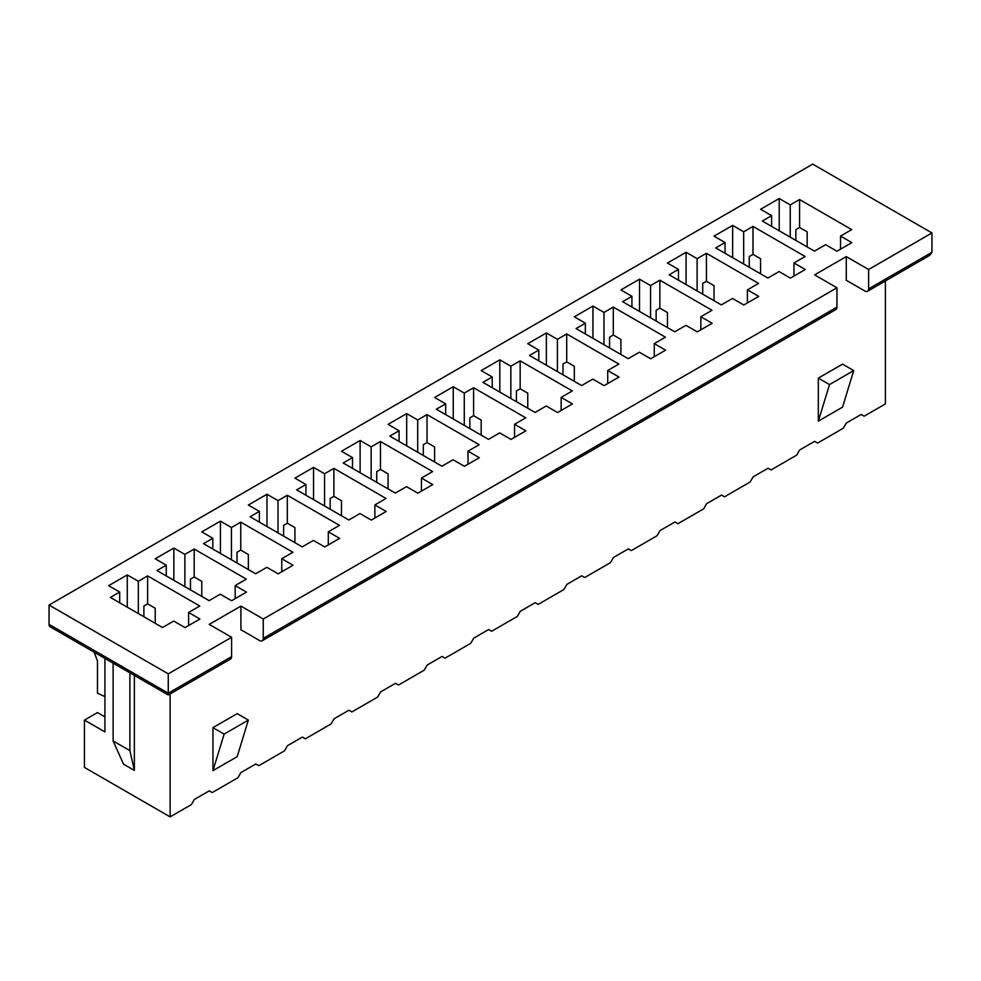 <?xml version="1.0" encoding="UTF-8"?>
<svg xmlns="http://www.w3.org/2000/svg" width="981" height="981" viewBox="0 0 981 981"><rect width="100%" height="100%" fill="white"/><g stroke="black" fill="none" stroke-linecap="round" stroke-linejoin="round"><path stroke-width="1.47" d="M836.952 307.139L263.251 638.361A5.273 3.041 60 0 1 262.16 640.777L835.861 309.555A5.273 3.041 -120 0 0 836.952 307.139L836.952 287.789L263.251 619.011L240.909 606.099L209.235 624.382L231.59 637.294L168.266 673.849L168.266 694.989L168.266 693.211L231.59 656.645L231.59 637.294M263.251 638.361L263.251 619.011M240.909 606.099L240.909 629.765L259.536 640.519A5.273 3.041 60 0 0 262.16 640.777M931.95 252.301L868.614 288.868L868.614 269.505L931.95 232.938L931.95 252.301L929.767 255.342L867.523 291.271A5.273 3.041 60 0 1 864.899 291.014L846.272 280.259L846.272 256.605L814.598 274.876L836.952 287.789M868.614 288.868A5.273 3.041 60 0 1 867.523 291.271M119.694 602.8L119.694 592.046L108.658 585.669L127.285 574.915L138.321 581.292L147.628 575.908L199.781 606.025L188.61 612.475L199.928 619.011L185.029 627.607L173.711 621.071L162.527 627.533L110.375 597.417L119.694 592.046M127.285 607.178L127.285 574.915M138.321 613.554L138.321 581.292M143.9 616.779L143.9 606.025L147.628 603.867L147.628 575.908M104.93 696.596L97.475 693.211L97.475 660.949L94.102 652.181M231.59 656.645A5.273 3.041 -120 0 1 230.498 659.06L168.266 694.989L50.141 626.798A5.273 3.041 -60 0 1 49.05 624.382L49.05 605.032L812.734 164.121L931.95 232.938M104.93 716.878L97.475 712.574L84.44 720.103L84.44 767.412L170.118 816.879L170.118 693.923M147.628 603.867L155.219 608.257L155.219 623.315M885.389 280.971L885.389 403.927L864.151 416.189L861.171 414.473L846.272 423.069L843.292 428.231L817.578 443.081L814.598 441.352L799.699 449.96L796.719 455.123L771.017 469.96L768.037 468.244L753.138 476.84L750.158 482.002L724.444 496.852L721.464 495.123L706.565 503.731L703.585 508.894L677.883 523.731L674.903 522.015L660.005 530.611L657.025 535.773L631.323 550.611L628.343 548.894L613.432 557.502L610.452 562.665L584.75 577.502L581.77 575.786L566.871 584.382L563.891 589.544L538.189 604.382L535.209 602.665L520.298 611.273L517.318 616.436L491.616 631.274L488.636 629.544L473.737 638.153L470.757 643.315L445.055 658.153L442.075 656.436L427.164 665.032L424.184 670.195L398.482 685.045L395.502 683.316L380.603 691.924L377.624 697.086L351.921 711.924L348.942 710.207L334.043 718.803L331.051 723.966L305.349 738.816L302.369 737.087L287.47 745.695L284.49 750.857L258.788 765.695L255.808 763.978L240.909 772.574L237.929 777.737L212.215 792.574L209.235 790.858L194.336 799.466L191.356 804.628L170.118 816.879M818.326 421.143L818.326 378.126L842.544 364.147L853.715 370.597L842.544 407.152L818.326 421.143L829.509 384.577L818.326 378.126M237.181 756.658L212.963 770.637L212.963 727.62L237.181 713.641L248.352 720.103L237.181 756.658M868.614 269.505L846.272 256.605M49.05 605.032L168.266 673.849M246.354 579.133L235.17 585.583L246.489 592.119L231.59 600.728L220.271 594.192L209.1 600.642L156.948 570.537L166.255 565.154L155.219 558.79L173.845 548.036L184.882 554.4L194.189 549.029L246.354 579.133M339.487 525.362L328.304 531.825L339.622 538.348L324.723 546.957L313.405 540.421L302.234 546.871L250.069 516.766L259.389 511.383L248.352 505.019L266.979 494.265L278.015 500.629L287.323 495.258L339.487 525.362M432.621 471.591L421.438 478.054L432.756 484.589L417.857 493.185L406.539 486.65L395.368 493.1L343.203 462.995L352.522 457.612L341.486 451.248L360.113 440.494L371.149 446.858L380.456 441.487L432.621 471.591M525.742 417.832L514.571 424.283L525.89 430.818L510.991 439.414L499.672 432.879L488.489 439.341L436.337 409.224L445.656 403.853L434.62 397.477L453.247 386.722L464.283 393.099L473.59 387.716L525.742 417.832M618.876 364.061L607.705 370.511L619.023 377.047L604.124 385.643L592.806 379.107L581.623 385.57L529.47 355.453L538.79 350.082L527.753 343.706L546.38 332.951L557.416 339.328L566.724 333.945L618.876 364.061M712.01 310.29L700.839 316.74L712.157 323.276L697.258 331.872L685.94 325.349L674.756 331.799L622.604 301.682L631.923 296.311L620.887 289.935L639.514 279.18L650.55 285.557L659.857 280.174L712.01 310.29M805.143 256.519L793.972 262.969L805.291 269.505L790.392 278.114L779.073 271.578L767.89 278.028L715.738 247.911L725.057 242.54L714.021 236.163L732.648 225.409L743.684 231.786L752.991 226.403L805.143 256.519M851.716 229.628L840.533 236.09L851.851 242.626L836.952 251.222L825.634 244.686L814.463 251.136L762.311 221.032L771.618 215.648L760.582 209.284L779.208 198.53L790.245 204.894L799.564 199.523L851.716 229.628M758.583 283.399L747.399 289.861L758.718 296.385L743.819 304.993L732.5 298.457L721.329 304.907L669.177 274.803L678.484 269.419L667.448 263.055L686.075 252.301L697.111 258.665L706.43 253.294L758.583 283.399M665.449 337.17L654.266 343.62L665.584 350.156L650.685 358.764L639.367 352.228L628.196 358.678L576.043 328.574L585.35 323.19L574.314 316.826L592.941 306.072L603.977 312.436L613.297 307.065L665.449 337.17M572.315 390.941L561.144 397.391L572.463 403.927L557.551 412.535L546.233 405.999L535.062 412.449L482.91 382.345L492.217 376.962L481.193 370.597L499.807 359.843L510.843 366.207L520.163 360.836L572.315 390.941M479.182 444.712L468.011 451.162L479.329 457.698L464.418 466.306L453.099 459.77L441.928 466.22L389.776 436.104L399.083 430.733L388.059 424.356L406.686 413.602L417.71 419.978L427.029 414.595L479.182 444.712M386.048 498.483L374.877 504.933L386.195 511.469L371.284 520.077L359.966 513.541L348.795 519.991L296.642 489.875L305.949 484.504L294.925 478.127L313.552 467.373L324.576 473.749L333.896 468.366L386.048 498.483M292.914 552.254L281.743 558.704L293.061 565.24L278.163 573.836L266.844 567.312L255.661 573.762L203.508 543.646L212.816 538.275L201.792 531.898L220.418 521.144L231.442 527.52L240.762 522.137L292.914 552.254M166.255 575.908L166.255 565.154M173.845 580.298L173.845 548.036M184.882 586.663L184.882 554.4M190.473 589.888L190.473 579.133L194.189 576.987L194.189 549.029M194.189 576.987L201.792 581.365L201.792 596.423M212.816 549.029L212.816 538.275M220.418 553.407L220.418 521.144M231.442 559.783L231.442 527.52M237.034 563.008L237.034 552.254L240.762 550.096L240.762 522.137M240.762 550.096L248.352 554.486L248.352 569.544M259.389 522.137L259.389 511.383M266.979 526.527L266.979 494.265M278.015 532.891L278.015 500.629M283.607 536.116L283.607 525.362L287.323 523.216L287.323 495.258M287.323 523.216L294.925 527.606L294.925 542.652M305.949 495.258L305.949 484.504M313.552 499.636L313.552 467.373M324.576 506.012L324.576 473.749M330.168 509.237L330.168 498.483L333.896 496.337L333.896 468.366M333.896 496.337L341.486 500.715L341.486 515.773M352.522 468.366L352.522 457.612M360.113 472.756L360.113 440.494M371.149 479.12L371.149 446.858M376.741 482.345L376.741 471.603L380.456 469.445L380.456 441.487M380.456 469.445L388.059 473.835L388.059 488.881M399.083 441.487L399.083 430.733M406.686 445.865L406.686 413.602M417.71 452.241L417.71 419.978M423.302 455.466L423.302 444.712L427.029 442.566L427.029 414.595M427.029 442.566L434.62 446.944L434.62 462.002M445.656 414.595L445.656 403.853M453.247 418.985L453.247 386.722M464.283 425.349L464.283 393.099M469.862 428.587L469.862 417.832L473.59 415.674L473.59 387.716M473.59 415.674L481.193 420.064L481.193 435.11M492.217 387.716L492.217 376.962M499.807 392.106L499.807 359.843M510.843 398.47L510.843 366.207M516.435 401.695L516.435 390.941L520.163 388.795L520.163 360.836M520.163 388.795L527.753 393.173L527.753 408.231M538.79 360.836L538.79 350.082M546.38 365.214L546.38 332.951M557.416 371.591L557.416 339.328M562.996 374.816L562.996 364.061L566.724 361.903L566.724 333.945M566.724 361.903L574.314 366.293L574.314 381.351M585.35 333.945L585.35 323.19M592.941 338.335L592.941 306.072M603.977 344.699L603.977 312.436M609.569 347.924L609.569 337.17L613.297 335.024L613.297 307.065M613.297 335.024L620.887 339.401L620.887 354.46M631.923 307.065L631.923 296.311M639.514 311.443L639.514 279.18M650.55 317.819L650.55 285.557M656.13 321.045L656.13 310.29L659.857 308.132L659.857 280.174M659.857 308.132L667.448 312.522L667.448 327.58M678.484 280.174L678.484 269.419M686.075 284.564L686.075 252.301M697.111 290.928L697.111 258.665M702.703 294.153L702.703 283.399L706.43 281.253L706.43 253.294M706.43 281.253L714.021 285.63L714.021 300.689M725.057 253.294L725.057 242.54M732.648 257.672L732.648 225.409M743.684 264.048L743.684 231.786M749.263 267.273L749.263 256.519L752.991 254.373L752.991 226.403M752.991 254.373L760.582 258.751L760.582 273.809M771.618 226.403L771.618 215.648M779.208 230.793L779.208 198.53M790.245 237.157L790.245 204.894M795.836 240.382L795.836 229.628L799.564 227.482L799.564 199.523M799.564 227.482L807.155 231.872L807.155 246.918M104.93 658.435L104.93 731.924L84.44 720.103M134.36 675.418L134.36 770.428L123.557 764.187L113.122 740.962L129.884 750.637L134.36 770.428M113.122 663.156L113.122 740.962M129.884 672.843L129.884 750.637M840.533 249.149L840.533 236.09M793.972 276.041L793.972 262.969M747.399 302.921L747.399 289.861M700.839 329.812L700.839 316.74M654.266 356.692L654.266 343.62M607.705 383.583L607.705 370.511M561.144 410.463L561.144 397.391M514.571 437.354L514.571 424.283M468.011 464.234L468.011 451.162M421.438 491.113L421.438 478.054M374.877 518.005L374.877 504.933M328.304 544.884L328.304 531.825M281.743 571.776L281.743 558.704M235.17 598.655L235.17 585.583M188.61 625.547L188.61 612.475M212.963 770.637L224.134 734.082L212.963 727.62M224.134 734.082L248.352 720.103M829.509 384.577L853.715 370.597M49.05 624.382L168.266 693.211"/></g></svg>
